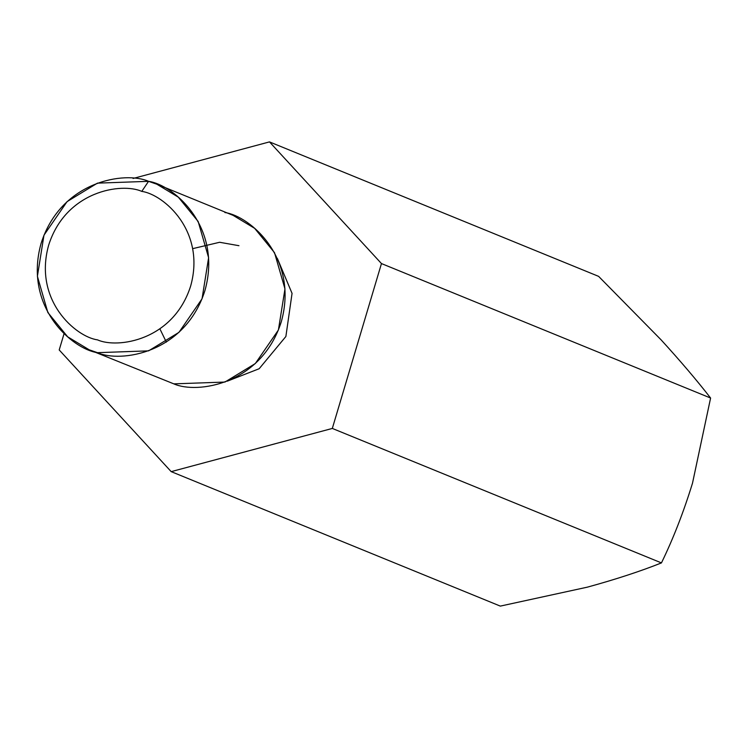 <?xml version="1.0" encoding="UTF-8"?>
<svg xmlns="http://www.w3.org/2000/svg" width="748" height="748" viewBox="0 0 748 748"><rect width="100%" height="100%" fill="white"/><g stroke="black" fill="none" stroke-linecap="round" stroke-linejoin="round"><path stroke-width="1.12" d="M692.517 483.124L710.6 398.039L381.461 263.567L332.318 428.436L661.447 562.907C673.237 538.691 683.588 512.1 692.517 483.124C683.588 512.1 673.237 538.691 661.447 562.907L332.318 428.436L171.189 471.633L59.204 349.961L64.076 333.627L59.204 349.961L171.189 471.633L500.319 606.104L171.189 471.633L332.318 428.436L381.461 263.567L710.6 398.039C697.014 380.517 680.521 361.125 661.101 339.854L598.615 276.367L269.486 141.896L381.461 263.567L269.486 141.896L598.615 276.367L661.101 339.854C680.521 361.125 697.014 380.517 710.6 398.039L692.508 483.152M133.069 178.473L269.486 141.896L133.069 178.473M587.376 587.152C615.735 579.373 640.428 571.285 661.447 562.907C640.428 571.285 615.735 579.373 587.376 587.152L500.319 606.104L587.376 587.152M277.396 258.509L292.057 293.375L285.876 336.497L259.163 368.736L227.28 381.171L259.163 368.736L285.876 336.497L292.057 293.375L277.396 258.509M224.896 212.526C249.888 215.976 299.078 258.013 281.295 321.743C261.276 384.827 196.761 394.196 173.826 383.864L224.933 382.06L255.311 363.556L278.406 329.999L284.969 288.896L274.507 252.665L254.666 228.355L233.189 215.405L156.828 184.204L178.314 197.163L198.155 221.473L208.608 257.695L202.044 298.807L178.95 332.364L148.572 350.859L97.464 352.673L89.18 349.793L67.694 336.843L47.863 312.533L37.4 276.302L43.964 235.199L67.058 201.642L97.436 183.138L148.543 181.334L156.828 184.204M89.18 349.793L173.826 383.864M141.783 191.385C121.905 182.437 65.992 190.553 48.639 245.222C33.23 300.453 75.857 336.89 97.511 339.873C117.399 348.83 173.302 340.705 190.656 286.035C206.074 230.805 163.438 194.368 141.783 191.385C163.438 194.368 206.074 230.805 190.656 286.035C173.302 340.705 117.399 348.83 97.511 339.873C75.857 336.89 33.23 300.453 48.639 245.222C65.992 190.553 121.905 182.437 141.783 191.385L148.543 181.334C125.608 171.002 61.093 180.371 41.075 243.455C23.291 307.185 72.472 349.223 97.464 352.673C120.409 362.995 184.915 353.626 204.943 290.542C222.726 226.812 173.536 184.775 148.543 181.334L141.783 191.385M166.337 342.116L159.913 328.914M192.713 248.645L219.632 242.277L238.958 245.699"/></g></svg>
